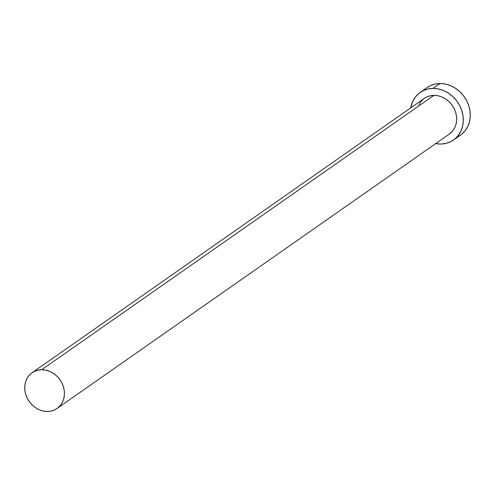 <?xml version="1.0" encoding="UTF-8"?>
<svg xmlns="http://www.w3.org/2000/svg" width="495" height="495" viewBox="0 0 495 495"><rect width="100%" height="100%" fill="white"/><g stroke="black" fill="none" stroke-linecap="round" stroke-linejoin="round"><path stroke-width="0.74" d="M57.073 408.468L449.312 134.089A21.792 18.835 -125 0 0 455.004 110.533A21.792 18.835 -125 0 0 433.929 95.368L41.685 369.74A21.792 18.835 55 0 1 62.766 384.906A21.792 18.835 55 0 1 57.073 408.468A21.792 18.835 55 0 1 47.477 411.475A21.792 18.835 55 0 1 26.396 396.309A21.792 18.835 55 0 1 32.088 372.754A21.792 18.835 55 0 1 41.685 369.74L433.929 95.368L437.815 95.727L441.664 96.878L445.327 98.771L448.668 101.339L451.545 104.47L453.865 108.058L455.524 111.963L456.464 116.034L456.656 120.106L456.081 124.035L454.763 127.66L452.758 130.847L449.25 134.133M453.476 140.042L460.461 135.154A29.057 25.115 -125 0 0 468.053 103.746A29.057 25.115 -125 0 0 439.95 83.525L432.964 88.413A29.057 25.115 55 0 1 461.068 108.634A29.057 25.115 55 0 1 453.476 140.042A29.057 25.115 55 0 1 440.686 144.057A29.057 25.115 55 0 1 435.705 143.612M457.399 136.948L461.569 134.331L465.059 130.828L467.732 126.578L469.483 121.745L470.25 116.511L470.003 111.078L468.746 105.652L466.531 100.448L463.444 95.665L459.601 91.482L455.153 88.067L450.264 85.542L445.135 84.008L439.95 83.525A29.057 25.115 -125 0 0 427.154 87.535L420.168 92.423A29.057 25.115 55 0 1 432.964 88.413L439.95 83.525L434.913 84.113L430.217 85.746L427.08 87.59M435.501 143.575L440.686 144.057L445.717 143.47L450.413 141.836L454.583 139.219L458.073 135.717L460.746 131.466L462.497 126.633L463.264 121.399L463.011 115.966L461.755 110.54L459.546 105.336L456.452 100.553L452.616 96.37L448.161 92.949L443.279 90.424L438.143 88.896L432.964 88.413L427.928 89.001L423.231 90.635L419.061 93.252L415.571 96.754L412.898 100.999L410.72 107.898A29.057 25.115 55 0 1 420.168 92.423M418.881 104.81L420.886 101.624L423.503 98.994M424.277 98.418L426.628 97.032L430.149 95.807L433.929 95.368A21.792 18.835 -125 0 0 424.333 98.375L32.088 372.754M41.685 369.74L37.911 370.186L34.39 371.411L31.259 373.372L28.642 375.996L26.637 379.182L25.325 382.808L24.75 386.737L24.936 390.809L25.882 394.88L27.541 398.778L29.855 402.367L32.738 405.504L36.073 408.072L39.736 409.965L43.591 411.116L47.477 411.475L51.251 411.036L54.772 409.811L57.903 407.849L60.52 405.219L62.525 402.033L63.836 398.407L64.412 394.484L64.226 390.407L63.28 386.341L61.621 382.437L59.307 378.848L56.424 375.711L53.089 373.15L49.42 371.256L45.571 370.105L41.685 369.74"/></g></svg>
